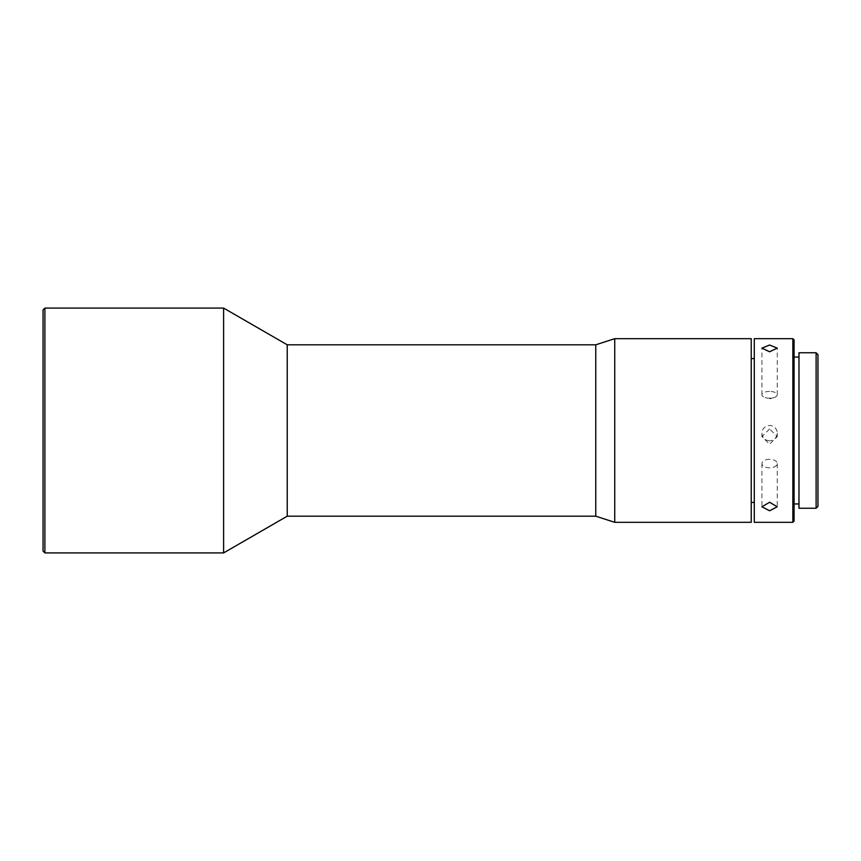 <?xml version="1.0" encoding="UTF-8"?>
<svg xmlns="http://www.w3.org/2000/svg" width="861" height="861" viewBox="0 0 861 861"><rect width="100%" height="100%" fill="white"/><g stroke="black" fill="none" stroke-linecap="round" stroke-linejoin="round"><path stroke-width="0.65" stroke-dasharray="4.3 3.23" d="M769.594 440.778A7.652 7.631 180 0 1 761.942 433.148A7.652 7.631 180 0 1 769.594 425.517A7.652 7.631 180 0 1 777.246 433.148A7.652 7.631 180 0 1 769.594 440.778M769.594 428.95L761.942 436.613L769.594 444.222L777.246 436.613L769.594 428.95M769.594 391.421A7.652 3.379 0 0 0 761.942 394.801A7.652 3.379 0 0 0 765.203 397.556A7.652 3.379 0 0 0 769.594 398.169A7.652 3.379 0 0 0 773.996 397.556A7.652 3.379 0 0 0 777.246 394.801A7.652 3.379 0 0 0 769.594 391.421M769.594 459.3A7.652 4.262 180 0 0 761.942 463.552A7.652 4.262 180 0 0 769.594 467.814A7.652 4.262 180 0 0 777.246 463.552A7.652 4.262 180 0 0 769.594 459.3M754.29 502.415L754.29 358.585L754.29 502.415M751.233 502.415L751.233 358.585L751.233 502.415M798.976 503.954L798.976 357.046L798.976 503.954M794.079 503.954L794.079 357.046L794.079 503.954M43.05 309.917L43.05 551.083M817.95 506.397L817.95 354.603M816.11 352.762L816.11 508.238M798.976 352.762L798.976 508.238M794.079 521.088L794.079 339.912M792.852 338.685L792.852 522.315M754.29 338.685L754.29 522.315M751.233 338.685L751.233 522.315M614.732 338.685L614.732 522.315M595.758 344.809L595.758 516.191M287.23 344.809L287.23 516.191M223.612 308.087L223.612 552.913M44.89 552.913L44.89 308.087M761.942 433.148L761.942 436.613M773.996 397.556L769.594 398.923L765.203 397.556M761.942 394.801L761.942 348.113M761.942 463.552L761.942 506.785M777.246 463.552L777.246 506.785M777.246 394.801L777.246 348.113M777.246 433.148L777.246 436.613"/><path stroke-width="1.29" d="M769.594 351.772L761.942 348.113L769.594 345.024L777.246 348.113L769.594 351.772M769.594 510.777L761.942 506.785L769.594 502.254L777.246 506.785L769.594 510.777M792.852 338.685L794.079 339.912L794.079 521.088L792.852 522.315L792.852 338.685L754.29 338.685L754.29 522.315L792.852 522.315M43.05 551.083L43.05 309.917L44.89 308.087L44.89 552.913L43.05 551.083M816.11 352.762L817.95 354.603L817.95 506.397L816.11 508.238L816.11 352.762L798.976 352.762L798.976 508.238L816.11 508.238M287.23 516.191L287.23 344.809L595.758 344.809L595.758 516.191L287.23 516.191L223.612 552.913L223.612 308.087L44.89 308.087M223.612 552.913L44.89 552.913M287.23 344.809L223.612 308.087M595.758 516.191L614.732 522.315L614.732 338.685L595.758 344.809M614.732 522.315L751.233 522.315L751.233 338.685L614.732 338.685M754.29 358.585L751.233 358.585M754.29 502.415L751.233 502.415M798.976 357.046L794.079 357.046M798.976 503.954L794.079 503.954"/></g></svg>

